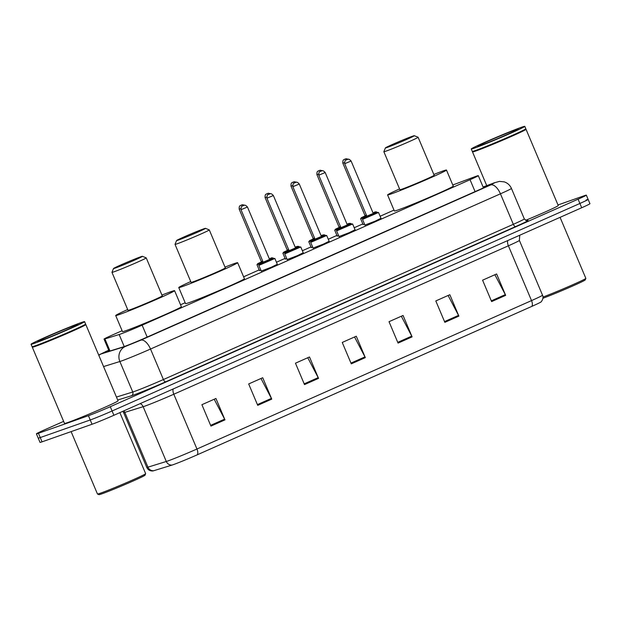 <?xml version="1.0" encoding="UTF-8"?>
<svg xmlns="http://www.w3.org/2000/svg" width="621" height="621" viewBox="0 0 621 621"><rect width="100%" height="100%" fill="white"/><g stroke="black" fill="none" stroke-linecap="round" stroke-linejoin="round"><path stroke-width="0.93" d="M260.89 270.197L259.415 270.5M286.809 258.701L285.334 259.004M312.72 247.205L311.245 247.507M338.639 235.708L337.164 236.011M364.558 224.212L363.083 224.507M380.976 218.274L375.193 221.154L364.915 225.058M355.057 229.77L349.281 232.65L338.996 236.554M277.308 264.259L271.532 267.139L261.247 271.043M303.227 252.763L297.443 255.642L287.166 259.547M329.138 241.266L323.362 244.146L313.077 248.051M122.104 330.706L112.277 335.061A17.435 0.574 -22.9 0 0 104.025 339.097A17.435 0.574 -22.9 0 0 104.91 338.926L119.147 334.525A17.435 0.574 -22.9 0 0 120.288 334.145A17.435 0.574 -22.9 0 0 142.131 325.171L470.05 179.702A17.435 0.574 -22.9 0 0 478.302 175.665A17.435 0.574 -22.9 0 0 474.708 176.791L452.787 184.988M393.993 210.092L380.114 216.248M362.827 223.917L354.203 227.744M336.916 235.413L328.284 239.24M310.997 246.91L302.365 250.737M285.078 258.406L276.454 262.233M259.159 269.902L243.611 276.803M185.167 302.73L180.548 304.779M108.822 350.454A17.435 0.574 -22.9 0 0 105.291 352.355A17.435 0.574 -22.9 0 0 106.168 352.177L122.896 347.007A17.435 0.574 -22.9 0 0 124.037 346.627A17.435 0.574 -22.9 0 0 145.881 337.653L479.893 189.483A17.435 0.574 -22.9 0 0 488.145 185.446A17.435 0.574 -22.9 0 0 484.543 186.572L483.13 187.1M558 204.961L584.307 195.708A17.435 0.574 157.1 0 1 586.333 195.149A17.435 0.574 157.1 0 1 578.089 199.186L110.282 406.716A17.435 0.574 157.1 0 1 88.43 415.69L38.432 433.272A17.435 0.574 157.1 0 1 36.406 433.831A17.435 0.574 157.1 0 1 44.658 429.794L63.629 421.38M586.115 199.993A17.435 0.574 157.1 0 1 588.141 199.434L589.95 203.711A17.435 0.574 157.1 0 1 581.698 207.748L113.891 415.278A17.435 0.574 157.1 0 1 92.048 424.252L42.049 441.834L40.241 437.557A17.435 0.574 157.1 0 1 38.215 438.108A17.435 0.574 157.1 0 0 40.241 437.557L90.239 419.967L40.241 437.557L38.432 433.272M113.891 415.278L112.083 410.993A17.435 0.574 157.1 0 1 90.239 419.967A17.435 0.574 157.1 0 0 112.083 410.993L579.89 203.471L112.083 410.993L110.282 406.716M588.141 199.434A17.435 0.574 157.1 0 1 579.89 203.471A17.435 0.574 157.1 0 0 588.141 199.434L586.333 195.149M531.824 306.386A5.814 2.756 -113.9 0 0 531.529 300.595A23.249 0.768 -22.9 0 0 542.529 295.208C544.345 298.491 540.557 302.8 540.759 302.085A19.065 0.629 157.1 0 1 531.824 306.386L197.253 454.813A19.065 0.629 157.1 0 1 173.368 464.624A19.065 0.629 157.1 0 1 172.118 465.044L153.752 470.718A19.065 0.629 157.1 0 1 152.929 470.928L152.192 470.966C149.669 470.873 147.86 469.678 146.766 467.396A23.249 0.768 -22.9 0 0 147.945 467.163A5.814 5.511 72.8 0 0 153.752 470.718M494.883 274.73L505.315 294.626A4.65 2.205 66.1 0 1 505.657 295.363L496.621 273.962L482.587 280.187L491.622 301.589L505.657 295.363M448.106 295.48L458.531 315.383A4.65 2.205 66.1 0 1 458.88 316.112L449.837 294.711L435.802 300.937L444.846 322.338L458.88 316.112M401.321 316.236L411.754 336.132A4.65 2.205 66.1 0 1 412.096 336.869L403.06 315.46L389.025 321.686L398.061 343.095L412.096 336.869M214.198 399.241L224.631 419.144A4.65 2.205 66.1 0 1 224.973 419.874L215.937 398.472L201.903 404.698L210.938 426.099L224.973 419.874M260.983 378.492L271.408 398.395A4.65 2.205 66.1 0 1 271.757 399.124L262.714 377.723L248.679 383.949L257.723 405.35L271.757 399.124M307.76 357.735L318.193 377.638A4.65 2.205 66.1 0 1 318.534 378.368L309.499 356.966L295.464 363.192L304.5 384.593L318.534 378.368M354.544 336.986L364.969 356.889A4.65 2.205 66.1 0 1 365.319 357.618L356.275 336.217L342.241 342.443L351.284 363.844L365.319 357.618M42.049 441.834A17.435 0.574 157.1 0 1 40.023 442.393L36.406 433.831M119.869 412.623L145.648 473.652A26.152 0.869 157.1 0 1 145.64 473.683L145.027 475.205A24.987 0.831 157.1 0 1 127.577 483.425A24.987 0.831 157.1 0 1 101.891 493.827A24.987 0.831 157.1 0 1 99.011 494.642L97.489 494.029A26.152 0.869 157.1 0 1 97.466 494.005L71.105 431.611M145.64 473.683A26.152 0.869 157.1 0 1 127.383 482.284A26.152 0.869 157.1 0 1 100.501 493.167A26.152 0.869 157.1 0 1 97.489 494.029M85.465 324.418L85.799 324.558A29.055 0.963 157.1 0 1 85.83 324.581A29.055 0.963 157.1 0 1 65.966 333.982A29.055 0.963 157.1 0 1 35.669 346.262A29.055 0.963 157.1 0 1 32.292 347.193A29.055 0.963 157.1 0 1 32.292 347.162L64.499 423.437A29.055 0.963 157.1 0 0 67.875 422.513A29.055 0.963 157.1 0 0 98.172 410.233A29.055 0.963 157.1 0 0 118.037 400.824L85.83 324.581M84.588 321.639L85.605 324.046A29.055 0.963 157.1 0 1 85.597 324.084L85.442 324.465A28.768 0.955 157.1 0 1 65.36 333.919A28.768 0.955 157.1 0 1 35.793 345.889A28.768 0.955 157.1 0 1 32.478 346.836L32.098 346.681A29.055 0.963 157.1 0 1 32.067 346.658L31.05 344.251A29.055 0.963 157.1 0 1 50.906 334.851A29.055 0.963 157.1 0 1 81.211 322.571A29.055 0.963 157.1 0 1 84.588 321.639A29.055 0.963 157.1 0 1 64.724 331.04A29.055 0.963 157.1 0 1 34.427 343.32A29.055 0.963 157.1 0 1 31.05 344.251M85.597 324.084A29.055 0.963 157.1 0 1 65.314 333.632A29.055 0.963 157.1 0 1 35.444 345.726A29.055 0.963 157.1 0 1 32.098 346.681M140.594 256.838A15.688 0.52 157.1 0 1 142.403 256.318A15.688 0.52 157.1 0 1 131.924 261.309A15.688 0.52 157.1 0 1 115.335 268.039A15.688 0.52 157.1 0 1 113.511 268.52A15.688 0.52 157.1 0 1 124.464 263.366A15.688 0.52 157.1 0 1 140.594 256.838M142.403 256.318L146.207 257.862A18.599 0.613 157.1 0 1 146.222 257.878A18.599 0.613 157.1 0 1 133.515 263.894A18.599 0.613 157.1 0 1 114.124 271.757A18.599 0.613 157.1 0 1 111.959 272.347A18.599 0.613 157.1 0 1 111.966 272.324L113.511 268.52M111.959 272.347L128.011 310.337A18.599 0.613 -22.9 0 0 130.169 309.739A18.599 0.613 -22.9 0 0 149.56 301.884A18.599 0.613 -22.9 0 0 162.275 295.868L146.222 257.878M161.934 295.068A31.966 1.063 157.1 0 1 170.868 291.691A31.966 1.063 157.1 0 1 174.586 290.667A31.966 1.063 157.1 0 1 152.735 301.006A31.966 1.063 157.1 0 1 119.411 314.513A31.966 1.063 157.1 0 1 115.692 315.538A31.966 1.063 157.1 0 1 127.67 309.545M174.586 290.667L181.363 306.712A31.966 1.063 157.1 0 1 159.519 317.059A31.966 1.063 157.1 0 1 126.195 330.566A31.966 1.063 157.1 0 1 122.477 331.591L115.692 315.538M203.657 228.862A15.688 0.52 157.1 0 1 205.466 228.342A15.688 0.52 157.1 0 1 194.986 233.333A15.688 0.52 157.1 0 1 178.39 240.063A15.688 0.52 157.1 0 1 176.574 240.552A15.688 0.52 157.1 0 1 187.526 235.39A15.688 0.52 157.1 0 1 203.657 228.862M209.269 229.886A18.599 0.613 157.1 0 1 209.285 229.902A18.599 0.613 157.1 0 1 196.578 235.918A18.599 0.613 157.1 0 1 177.187 243.781A18.599 0.613 157.1 0 1 175.021 244.371A18.599 0.613 157.1 0 1 175.021 244.356L191.066 282.361A18.599 0.613 -22.9 0 0 193.232 281.771A18.599 0.613 -22.9 0 0 212.623 273.908A18.599 0.613 -22.9 0 0 225.33 267.892L209.285 229.902L205.466 228.342M224.996 267.1A31.966 1.063 157.1 0 1 233.931 263.715A31.966 1.063 157.1 0 1 237.641 262.691A31.966 1.063 157.1 0 1 215.797 273.03A31.966 1.063 157.1 0 1 182.473 286.545A31.966 1.063 157.1 0 1 178.755 287.562A31.966 1.063 157.1 0 1 190.732 281.569M237.641 262.691L244.426 278.744A31.966 1.063 157.1 0 1 222.582 289.083A31.966 1.063 157.1 0 1 189.25 302.59A31.966 1.063 157.1 0 1 185.539 303.615L178.755 287.562M412.484 136.224A15.688 0.52 157.1 0 1 414.292 135.704A15.688 0.52 157.1 0 1 403.813 140.695A15.688 0.52 157.1 0 1 387.225 147.425A15.688 0.52 157.1 0 1 385.4 147.907A15.688 0.52 157.1 0 1 396.353 142.752A15.688 0.52 157.1 0 1 412.484 136.224M414.292 135.704L418.096 137.249A18.599 0.613 157.1 0 1 418.112 137.264A18.599 0.613 157.1 0 1 405.404 143.28A18.599 0.613 157.1 0 1 386.014 151.136A18.599 0.613 157.1 0 1 383.848 151.734A18.599 0.613 157.1 0 1 383.856 151.71L399.901 189.723A18.599 0.613 -22.9 0 0 402.059 189.126A18.599 0.613 -22.9 0 0 421.449 181.27A18.599 0.613 -22.9 0 0 434.164 175.254L418.112 137.264M433.823 174.454A31.966 1.063 157.1 0 1 442.757 171.07A31.966 1.063 157.1 0 1 446.476 170.053A31.966 1.063 157.1 0 1 424.624 180.393A31.966 1.063 157.1 0 1 391.3 193.899A31.966 1.063 157.1 0 1 387.589 194.924A31.966 1.063 157.1 0 1 399.567 188.931M446.476 170.053L453.252 186.098A31.966 1.063 157.1 0 1 431.409 196.446A31.966 1.063 157.1 0 1 398.084 209.952A31.966 1.063 157.1 0 1 394.366 210.977L387.589 194.924M560.072 217.342L585.851 278.371A26.152 0.869 157.1 0 1 585.851 278.402L585.23 279.924A24.987 0.831 157.1 0 1 568.572 287.802A24.987 0.831 157.1 0 1 542.94 298.243M585.851 278.402A26.152 0.869 157.1 0 1 569.535 286.157A26.152 0.869 157.1 0 1 542.971 297.063M525.669 129.137L526.01 129.277A29.055 0.963 157.1 0 1 526.034 129.3A29.055 0.963 157.1 0 1 506.177 138.7A29.055 0.963 157.1 0 1 475.88 150.981A29.055 0.963 157.1 0 1 472.503 151.912A29.055 0.963 157.1 0 1 472.503 151.873L472.643 151.54M526.034 129.3L558.24 205.543A29.055 0.963 157.1 0 1 525.614 220.346M524.792 126.358L525.808 128.764A29.055 0.963 157.1 0 1 525.808 128.803L525.653 129.176A28.768 0.955 157.1 0 1 505.564 138.638A28.768 0.955 157.1 0 1 475.997 150.608A28.768 0.955 157.1 0 1 472.682 151.555L472.302 151.4A29.055 0.963 157.1 0 1 472.27 151.377L471.254 148.97A29.055 0.963 157.1 0 1 491.118 139.57A29.055 0.963 157.1 0 1 521.415 127.289A29.055 0.963 157.1 0 1 524.792 126.358A29.055 0.963 157.1 0 1 504.927 135.758A29.055 0.963 157.1 0 1 474.63 148.039A29.055 0.963 157.1 0 1 471.254 148.97M525.808 128.803A29.055 0.963 157.1 0 1 505.517 138.351A29.055 0.963 157.1 0 1 475.647 150.445A29.055 0.963 157.1 0 1 472.302 151.4M124.231 346.557L119.147 334.525M147.169 337.079L142.131 325.171M110.01 350.989L104.91 338.926M475.081 191.617L470.05 179.702M108.714 350.19L101.27 353.892L125.465 346.409L140.796 340.176L490.714 184.942L494.859 182.628L483.091 187.014L494.262 182.822A11.62 9.113 69.5 0 0 493.811 183.009M494.262 182.822L499.486 181.379L504.26 181.875C507.605 183.009 509.996 185.198 511.44 188.427A23.249 0.768 157.1 0 1 500.441 193.814L150.523 349.041A23.249 0.768 157.1 0 1 121.39 361.003A23.249 0.768 157.1 0 1 119.869 361.515L132.754 392.014A23.249 0.768 -22.9 0 0 134.276 391.502A23.249 0.768 -22.9 0 0 163.408 379.54L513.326 224.313A23.249 0.768 -22.9 0 0 524.326 218.926C526.546 220.758 527.508 221.332 527.206 220.649M527.027 220.672A26.152 0.869 157.1 0 1 515.756 226.525L165.838 381.76A2.903 1.374 66.1 0 1 163.408 379.54L150.523 349.041A11.62 5.504 -113.9 0 0 140.796 340.176M165.838 381.76A26.152 0.869 157.1 0 1 133.065 395.22A26.152 0.869 157.1 0 1 131.349 395.794L117.695 400.017M88.43 415.69L92.048 424.252M578.089 199.186L581.698 207.748M125.465 346.409A11.62 11.031 72.8 0 0 119.869 361.515L103.56 366.561M116.445 397.052L132.754 392.014A2.903 2.756 -107.2 0 1 131.349 395.794M490.714 184.942A11.62 5.504 -113.9 0 1 500.441 193.814L513.326 224.313A2.903 1.374 66.1 0 0 515.756 226.525M106.183 351.315A11.62 5.504 -113.9 0 0 105.989 351.393A11.62 5.504 -113.9 0 0 105.795 351.486M101.27 353.892A11.62 11.031 72.8 0 0 98.832 355.367M484.822 187.231L484.543 186.572M507.799 240.537A5.814 2.756 -113.9 0 0 508.389 245.8L173.81 394.226A23.249 0.768 157.1 0 1 144.685 406.188A23.249 0.768 157.1 0 1 143.156 406.701L124.798 412.375A23.249 0.768 157.1 0 1 123.618 412.608L122.857 411.304M519.738 235.243L519.389 240.42A23.249 0.768 157.1 0 1 508.389 245.8L531.529 300.595L196.958 449.014A5.814 2.756 66.1 0 1 197.253 454.813M123.874 410.854A5.814 5.511 -107.2 0 1 124.798 412.375L147.945 467.163L166.304 461.488A23.249 0.768 -22.9 0 0 167.825 460.976A23.249 0.768 -22.9 0 0 196.958 449.014L173.81 394.226A5.814 2.756 -113.9 0 1 173.22 388.956M172.118 465.044A5.814 5.511 72.8 0 1 166.304 461.488L143.156 406.701A5.814 5.511 -107.2 0 0 140.191 403.611M364.969 356.889L350.966 363.099M318.193 377.638L304.189 383.848M271.408 398.395L257.405 404.605M224.631 419.144L210.628 425.354M411.754 336.132L397.75 342.35M458.531 315.383L444.527 321.593M505.315 294.626L491.312 300.843M75.413 325.14A21.851 0.722 157.1 0 1 67.611 329.503A21.851 0.722 157.1 0 1 40.225 340.75A21.851 0.722 157.1 0 1 48.027 336.388A21.851 0.722 157.1 0 1 75.413 325.14M515.616 129.859A21.851 0.722 157.1 0 1 507.815 134.221A21.851 0.722 157.1 0 1 480.429 145.469A21.851 0.722 157.1 0 1 488.23 141.107A21.851 0.722 157.1 0 1 515.616 129.859M259.819 264.981L258.802 265.26L259.19 264.406L263.195 262.504L260.059 264.236L270.251 260.052L273.155 258.429L269.825 259.71L273.186 258.414L274.862 258.476L259.819 264.981M270.151 259.788L263.335 262.784M269.592 259.438L247.445 207.003L241.018 209.719L263.164 262.155L269.592 259.438L269.848 259.889M243.572 205.481L242.632 205.893L243.572 205.481M285.73 253.484L284.721 253.764L285.109 252.91L289.114 251.008L285.97 252.739L296.17 248.555L299.074 246.925L295.743 248.214L299.105 246.917L300.781 246.979L285.73 253.484M296.07 248.291L289.246 251.288M295.511 247.942L273.356 195.506L266.937 198.223L289.083 250.659L295.511 247.942L295.767 248.392M269.483 193.977L268.551 194.396L269.483 193.977M311.649 241.988L310.632 242.268L311.02 241.414L315.033 239.512L311.889 241.243L322.082 237.051L324.985 235.429L321.655 236.717L325.024 235.421L326.693 235.483L311.649 241.988M321.988 236.795L315.165 239.791M321.422 236.446L299.275 184.01L292.848 186.727L315.002 239.155L321.422 236.446L321.678 236.896M295.402 182.481L294.463 182.9L295.402 182.481M337.568 230.484L336.551 230.764L336.939 229.917L340.945 228.016L337.808 229.747L348.001 225.555L350.904 223.933L347.574 225.221L350.935 223.925L352.612 223.979L337.568 230.484M347.9 225.299L341.084 228.295M347.341 224.949L325.194 172.514L318.767 175.223L340.921 227.659L347.341 224.949L347.597 225.4M321.321 170.985L320.382 171.404L321.321 170.985M363.479 218.988L362.47 219.267L362.858 218.421L366.864 216.519L363.72 218.25L373.92 214.059L376.823 212.436L373.493 213.717L376.854 212.421L378.531 212.483L363.479 218.988M373.819 213.803L366.995 216.799M373.26 213.453L351.106 161.018L344.686 163.727L366.832 216.162L373.26 213.453L373.516 213.903M347.232 159.488L346.301 159.907L347.232 159.488M269.429 259.05L271.323 257.878L273.03 257.925L269.693 259.594M263.211 262.38L256.97 264.709L259.5 270.694M256.97 264.709L257.839 263.599L261.363 261.961L258.227 263.692L263.025 261.806M261.751 261.977L261.169 262.272L261.332 261.604L262.73 261.115M240.793 208.602L239.186 209.168L261.332 261.604M240.801 205.349L241.732 204.93L240.801 205.349M262.962 261.674L261.495 262.241M295.348 247.554L297.242 246.382L295.177 247.158L297.273 246.366L298.949 246.428L295.604 248.097M289.13 250.884L282.889 253.213L285.412 259.198M282.889 253.213L283.75 252.103L287.282 250.465L284.139 252.196L288.936 250.31M287.663 250.48L287.088 250.775L287.251 250.108L288.649 249.619M266.704 197.105L265.105 197.672L287.251 250.108M266.72 193.853L267.651 193.434L266.72 193.853M288.881 250.178L287.414 250.737M321.259 236.058L323.153 234.885L321.096 235.662L323.192 234.87L324.861 234.932L321.523 236.601M315.049 239.388L308.8 241.716L311.331 247.701M308.8 241.716L309.669 240.606L313.201 238.969L310.058 240.692L314.855 238.813M313.582 238.984L313 239.279L313.17 238.611L314.568 238.122M292.623 185.609L291.016 186.176L313.17 238.611M292.631 182.349L293.57 181.937L292.631 182.349M314.8 238.681L313.333 239.24M347.178 224.561L349.072 223.389L347.015 224.165L349.103 223.374L350.78 223.436L347.442 225.105M340.96 227.891L334.719 230.22L337.25 236.205M334.719 230.22L335.588 229.11L339.113 227.472L335.977 229.196L340.774 227.317M339.501 227.488L338.919 227.783L339.082 227.115L340.479 226.626M318.542 174.113L316.935 174.68L339.082 227.115M318.55 170.853L319.489 170.441L318.55 170.853M340.719 227.185L339.245 227.744M373.097 213.065L374.991 211.893L376.699 211.94L373.353 213.608M366.879 216.387L360.638 218.724L363.161 224.709M360.638 218.724L361.5 217.606L365.032 215.976L361.888 217.699L366.685 215.821M365.412 215.984L364.837 216.287L365.001 215.619L366.398 215.13M344.453 162.617L342.854 163.183L365.001 215.619M344.469 159.356L345.4 158.945L344.469 159.356M366.631 215.689L365.164 216.248M109.164 351.253L104.025 339.097M483.456 187.868L478.302 175.665M511.44 188.427L524.326 218.926M108.714 350.182L98.692 355.041M542.529 295.208L519.389 240.42M146.766 467.396L123.618 412.608M77.089 325.039L77.221 324.938C76.686 325.73 48.127 338.103 40.388 340.681L38.719 341.255M176.574 240.552L175.021 244.356M385.4 147.907L383.856 151.71M517.293 129.758L517.425 129.657C516.897 130.449 488.331 142.822 480.6 145.399L478.923 145.966M472.503 151.912L486.74 185.632M241.018 209.719C241.103 204.449 242.92 206.56 242.586 205.885L243.735 205.411C244.045 205.745 244.527 203.835 247.445 207.003M258.802 265.26L261.332 271.245M274.862 258.476L277.393 264.461M263.583 262.52L263.001 262.815L263.164 262.155M266.937 198.223C267.022 192.952 268.831 195.064 268.505 194.389L269.654 193.915C269.964 194.249 270.438 192.339 273.356 195.506M284.721 253.764L287.244 259.749M300.781 246.979L303.304 252.964M289.495 251.024L288.92 251.319L289.083 250.659M292.848 186.727C292.941 181.456 294.75 183.568 294.424 182.892L295.565 182.419C295.875 182.745 296.357 180.843 299.275 184.01M310.632 242.268L313.163 248.245M326.693 235.483L329.223 241.468M315.414 239.527L314.831 239.822L315.002 239.155M318.767 175.223C318.852 169.96 320.669 172.071 320.343 171.396L321.484 170.922C321.794 171.249 322.276 169.347 325.194 172.514M336.551 230.764L339.082 236.748M352.612 223.979L355.142 229.964M341.333 228.031L340.75 228.326L340.921 227.659M344.686 163.727C344.771 158.464 346.58 160.575 346.254 159.9L347.403 159.426C347.713 159.752 348.187 157.85 351.106 161.018M362.47 219.267L364.993 225.252M378.531 212.483L381.053 218.468M367.244 216.535L366.669 216.83L366.832 216.162M244.635 205.233L242.469 204.72L240.428 205.512C240.412 206.032 239.031 204.852 239.186 209.168M273.03 257.925L273.232 258.398M270.546 193.736L268.388 193.224L266.339 194.016C266.331 194.536 264.942 193.356 265.105 197.672M298.949 246.428L299.143 246.902M296.465 182.24L294.307 181.72L292.258 182.52C292.25 183.04 290.861 181.86 291.016 186.176M324.861 234.932L325.062 235.406M322.384 170.736L320.219 170.224L318.177 171.023C318.162 171.543 316.78 170.364 316.935 174.68M350.78 223.436L350.981 223.909M348.296 159.24L346.138 158.728L344.088 159.527C344.081 160.047 342.699 158.867 342.854 163.183M376.699 211.94L376.893 212.413"/></g></svg>
